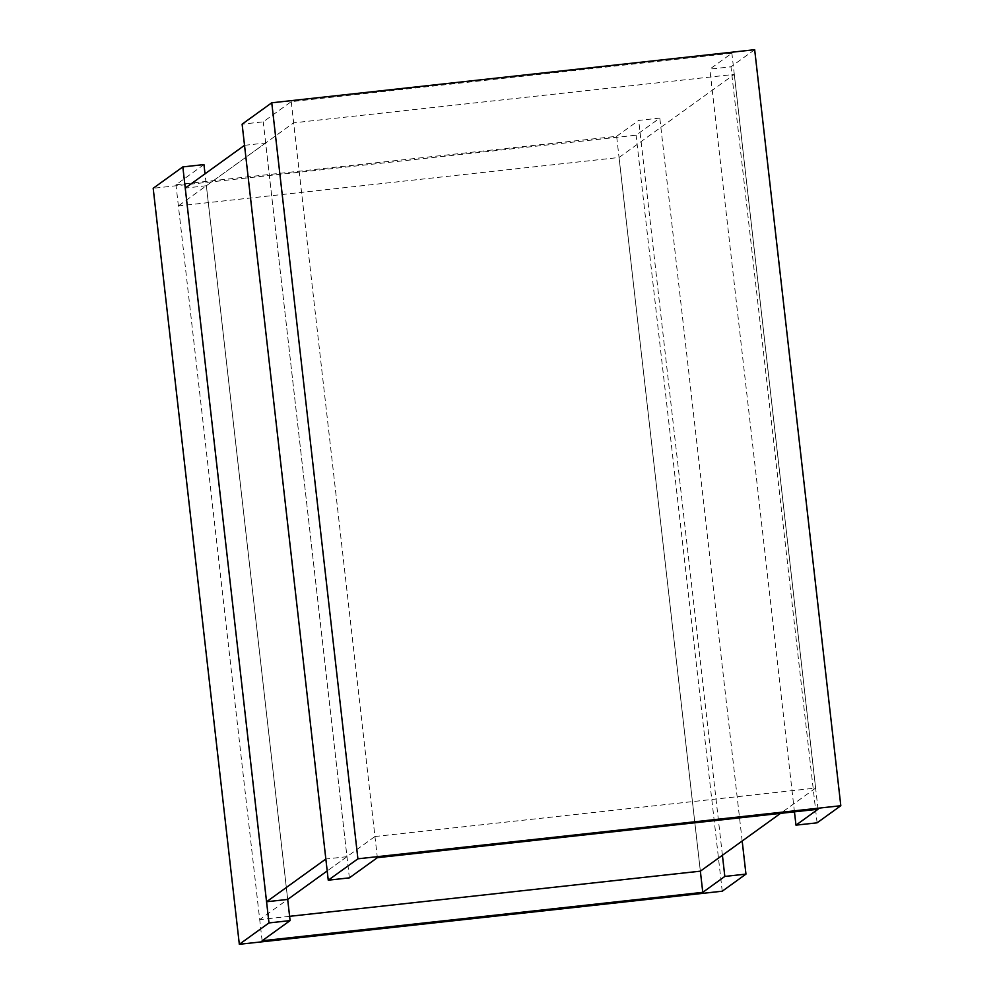 <?xml version="1.0" encoding="UTF-8"?>
<svg xmlns="http://www.w3.org/2000/svg" width="994" height="994" viewBox="0 0 994 994"><rect width="100%" height="100%" fill="white"/><g stroke="black" fill="none" stroke-linecap="round" stroke-linejoin="round"><path stroke-width="0.75" stroke-dasharray="4.97 3.73" d="M203.956 164.582L175.975 184.76L616.64 136.315L700.36 871.166L619.051 157.487L178.386 205.92L259.707 919.612L287.688 899.433L205.012 173.813M289.614 916.319L259.707 919.612M619.051 157.487L734.293 74.388L293.64 122.834L178.386 205.92M734.293 74.388L815.614 788.08L374.949 836.513L293.64 122.834M815.614 788.08L780.538 813.365M244.524 145.323L265.659 142.999L346.968 856.691L327.2 870.943L374.949 836.513M754.67 49.7L730.963 66.797L709.828 69.12L731.882 53.216L291.23 101.661L263.248 121.84L242.114 124.163M818.025 809.24L731.882 53.216M291.23 101.661L377.36 857.685M794.454 811.837L709.828 69.12M817.093 822.821L730.963 66.797M349.379 877.864L263.248 121.84M616.64 136.315L638.695 120.411L659.817 118.087L636.098 135.184L153.188 188.276M262.118 940.784L175.975 184.76M722.414 855.275L638.695 120.411M742.183 841.011L659.817 118.087M722.24 891.208L636.098 135.184M346.968 856.691L325.846 859.015M265.659 142.999L206.367 185.754L287.688 899.433M206.367 185.754L185.244 188.077"/><path stroke-width="1.49" d="M780.538 813.365L700.36 871.166L289.614 916.319M700.36 871.166L702.77 892.339L262.118 940.784L290.099 920.606L287.688 899.433L327.2 870.943L287.688 899.433L266.554 901.757L325.846 859.015L244.524 145.323L185.244 188.077L266.554 901.757M328.256 880.187L242.114 124.163L271.76 102.792L754.67 49.7L840.812 805.724L357.902 858.816L328.256 880.187L349.379 877.864L377.36 857.685L818.025 809.24L795.97 825.144L794.454 811.837M795.97 825.144L817.093 822.821L840.812 805.724M357.902 858.816L271.76 102.792M290.099 920.606L268.976 922.929L239.33 944.3L153.188 188.276L182.834 166.905L203.956 164.582L205.012 173.813M239.33 944.3L722.24 891.208L745.96 874.111L724.825 876.435L722.414 855.275M745.96 874.111L742.183 841.011M724.825 876.435L702.77 892.339M268.976 922.929L182.834 166.905"/></g></svg>
